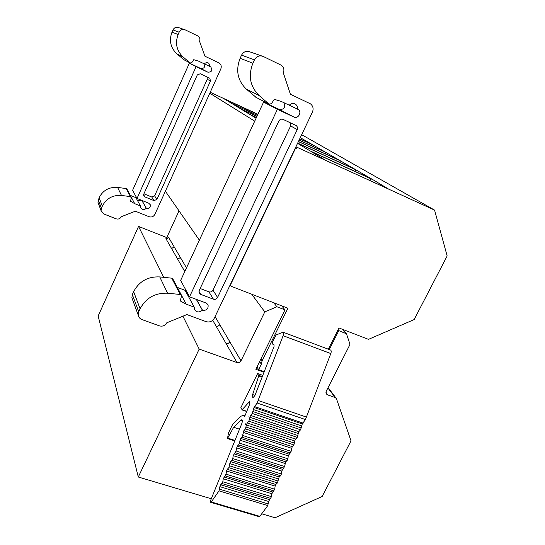 <?xml version="1.0" encoding="UTF-8"?>
<svg xmlns="http://www.w3.org/2000/svg" width="545" height="545" viewBox="0 0 545 545"><rect width="100%" height="100%" fill="white"/><g stroke="black" fill="none" stroke-linecap="round" stroke-linejoin="round"><path stroke-width="0.82" d="M242.116 433.983L242.041 434.515L242.116 433.983M245.775 423.738L245.652 424.548L245.775 423.738M248.997 416.346L248.936 416.973L248.997 416.346M244.262 416.257L245.202 415.222L249.426 404.812L249.535 401.563L242.123 409.717L240.788 407.83L257.635 373.523L258.725 375.948L252.635 394.56L252.785 397.877L254.842 395.697L274.019 346.572L274.026 344.808L272.343 343.956L272.527 341.838L276.124 334.957L283.08 332.191L330.604 350.054C331.34 350.571 331.408 351.736 330.801 353.555L306.392 417.082L258.092 400.466L306.399 417.075M244.221 416.244L243.329 415.331L241.04 416.196L232.872 423.949L228.525 432.791L227.483 438.562L233.655 427.26L240.917 420.1L241.823 419.759C242.477 420.324 242.471 421.585 241.803 423.554L210.724 500.174L210.683 502.32L211.276 501.959L219.015 490.854L219.873 486.658L222.803 481.766L223.239 478.776L226.046 474.164L226.556 470.996L227.258 469.34L228.818 467.665L230.624 461.663L232.007 460.389L232.79 458.611L233.206 455.654L236.04 450.981L237.232 446.192L238.635 444.883L239.418 443.099L240.604 438.384L241.898 437.192L242.675 435.475L243.86 430.693L245.468 428.929L246.388 424.943L247.239 422.975L248.854 421.196L250.496 415.399L252.246 413.451L254.025 407.503L257.104 403.007L283.114 335.7C283.741 333.853 283.727 332.682 283.08 332.191M210.752 502.34L259.195 516.694L259.829 516.36L267.786 505.59L268.542 501.448L271.519 496.679L271.86 493.722L274.721 489.233L275.13 486.099L275.825 484.485L277.453 482.87L279.156 476.964L280.607 475.751L281.384 474L281.704 471.078L284.592 466.534L285.675 461.813L287.147 460.566L287.923 458.815L288.23 455.899L291.132 451.349L292.215 446.634L293.891 444.931L294.716 441.007L295.56 439.079L297.236 437.369L298.776 431.654L300.602 429.78L302.271 423.935L305.432 419.575L306.392 417.082M179.012 210.847L166.763 237.586L138.559 226.42L98.155 315.991L138.294 477.011L199.184 349.093L236.98 362.561L226.059 343.52C227.701 343.929 228.982 343.391 229.888 341.885L240.999 360.838L264.795 311.897L276.908 306.76L284.981 309.873L255.85 369.292L264.012 372.194M259.645 361.553L261.328 364.217L258.65 369.667L256.988 366.976M200.158 288.496L208.926 291.834L213.442 299.205C215.227 299.675 216.603 299.103 217.578 297.468L297.366 129.329L297.454 127.189L296.48 125.704L283.114 119.396C281.302 118.776 279.878 119.348 278.836 121.106L199.218 290.492L199.082 292.713L200.737 294.395L213.442 299.205M290.512 122.829L290.635 125.929L212.972 290.144C212.025 291.738 210.677 292.304 208.926 291.834M239.534 429.194L233.655 427.26M279.156 476.964L230.624 461.663M285.675 461.813L237.232 446.192M295.56 439.079L247.239 422.975M302.271 423.935L254.025 407.503M242.123 409.717L246.796 411.291M249.215 401.556L249.726 401.733M159.453 325.869C162.648 326.673 165.094 325.644 166.777 322.79L186.881 314.574L206.099 321.652C209.655 322.572 212.393 321.414 214.328 318.178L312.421 112.12C313.743 108.748 313.089 105.989 310.459 103.85L290.41 94.23L283.325 72.887C284.517 69.658 283.802 67.09 281.166 65.182L263.235 56.448C259.481 55.093 256.545 56.237 254.433 59.889L252.894 63.234C248.016 75.871 250.121 86.662 259.209 95.6L269.032 104.115L271.342 103.72L274.346 99.347L281.118 101.377L289.266 105.219C291.248 103.237 293.373 102.923 295.628 104.286C297.12 105.478 297.727 107.072 297.447 109.068L298.272 109.538C302.216 112.202 298.095 119.246 293.891 117.032L277.391 109.32L189.537 296.807L205.983 302.986L208.101 305.105C208.388 308.947 206.535 310.664 202.549 310.255L202.379 310.194C199.034 312.83 196.364 312.462 194.367 309.097L194.224 307.155L186.104 304.13L180.204 300.908L181.465 296.242L181.458 295.465L180.211 294.47L167.594 293.217C155.127 292.733 145.965 297.924 140.113 308.783L138.73 311.801L138.253 315.18C138.668 317.292 139.915 318.764 142 319.581L159.453 325.869M181.213 295.002L172.942 279.129L171.75 278.175L159.739 276.921C147.879 276.41 139.179 281.329 133.634 291.67L132.326 294.545L131.876 297.768L132.558 299.634M194.224 307.155L185.13 290.349L177.391 287.426L186.104 304.13M196.302 299.348L202.379 310.194M187.432 294.6L188.509 294.92M283.829 102.658C285.812 107.331 284.306 109.593 279.326 109.45L263.589 102.092L180.64 280.443L189.537 296.807M263.589 102.092L277.391 109.32M289.341 105.13L297.447 109.068M261.811 55.965L249.91 51.877C246.34 50.59 243.554 51.673 241.558 55.127L240.113 58.301C235.522 70.285 237.566 80.524 246.238 89.026L256.143 97.405M257.635 373.523L262.785 375.348M143.914 193.788L151.748 196.99L153.983 200.621L156.899 199.443L210.459 81.035L209.839 78.276L200.287 73.745L197.31 74.903L143.785 194.081L143.716 195.682L144.909 196.915L153.983 200.621M206.977 76.865L207.257 79.243L154.617 195.839L151.748 196.99M257.84 114.457L224.615 99.129L232.027 103.625L257.431 115.329M257.404 115.39L232.538 103.931L240.529 108.768L256.967 116.337M138.559 226.42L163.718 277.337M182.922 316.189L199.184 349.093M236.98 362.561C238.703 362.984 240.045 362.411 240.999 360.838M256.933 116.405L241.081 109.109L249.767 114.368L256.45 117.441M141.795 200.383L146.285 208.347C143.955 210.186 142.061 209.873 140.596 207.413L140.467 205.996L135.923 197.665L130.337 195.389L134.683 203.66L130.48 201.228L131.311 197.89L130.405 196.595L121.501 195.457C112.726 194.885 106.343 198.441 102.337 206.126L101.39 208.272L101.091 210.717L103.754 213.94L116.105 218.824C118.374 219.472 120.084 218.777 121.249 216.747L135.364 211.208L149.085 216.719C151.619 217.455 153.554 216.672 154.882 214.369L209.798 93.229L254.726 121.154M131.12 196.99L127.06 189.258L126.195 188.55L117.597 187.432C109.129 186.86 102.971 190.287 99.115 197.712L97.909 202.147L98.42 203.51M140.467 205.996L134.683 203.66M137.647 200.819L141.325 200.192M203.728 63.581C205.404 66.933 204.409 68.568 200.744 68.486L189.374 63.152L132.585 190.355L137.02 198.448L148.744 203.21L150.27 204.77C150.536 207.556 149.248 208.769 146.407 208.401L146.285 208.347M189.374 63.152L196.077 66.654L137.02 198.448M204.409 63.82L210.779 66.967C212.727 70.441 211.753 72.178 207.843 72.172L196.077 66.654M210.193 66.633L208.817 63.274C207.195 62.307 205.71 62.512 204.355 63.881L198.55 61.142L193.754 59.677L191.724 62.702L190.11 62.961L183.072 56.966C176.573 50.692 174.925 43.205 178.126 34.505L179.141 32.203C180.559 29.696 182.582 28.919 185.225 29.873L197.91 35.997C199.797 37.332 200.349 39.111 199.565 41.345L204.947 56.224L219.274 63.077C221.175 64.589 221.699 66.531 220.834 68.888L209.798 93.229M184.23 29.532L178.835 27.679C176.28 26.753 174.325 27.502 172.969 29.921L171.995 32.135C168.916 40.514 170.524 47.735 176.805 53.791L183.992 59.78M257.921 114.287L210.227 92.289M329.269 349.549L338.806 330.617L346.477 333.792L349.849 343.875L349.747 344.944L326.203 391.317L326.169 393.756L327.409 394.791L335.195 397.564L336.408 398.572L351.014 440.857L322.163 496.481L275.034 517.75L261.729 513.785M211.297 498.764L138.294 477.011M338.077 329.807L338.806 330.617M264.223 371.656L258.65 369.667M301.678 134.69L434.569 210.104L295.928 146.775L297.543 147.763L295.24 148.88L230.828 284.156L230.794 285.635L231.482 286.404L287.91 308.218L262.084 360.838L261.328 364.217M165.38 191.213L199.375 240.161M372.916 179.7L388.244 188.877L325.924 160.516L310.957 151.449L372.909 179.707M297.563 143.335L310.016 150.876L371.806 179.06L355.885 169.822L297.625 143.199M297.679 143.097L354.884 169.236L340.393 160.83L298.387 141.605M298.435 141.509L339.474 160.298L326.237 152.614L299.076 140.167M299.116 140.079L325.392 152.13L313.246 145.079L299.696 138.859M299.73 138.784L312.476 144.629L300.261 137.667M256.416 117.516L250.366 114.729L256.096 118.204M328.308 349.195L339.004 327.967L368.481 339.358L414.139 319.581L447.152 255.959L434.569 210.104M301.29 138.144L300.758 139.254M313.246 145.079L312.666 146.292M326.237 152.614L325.59 153.942M340.393 160.83L339.678 162.287M355.885 169.822L355.095 171.437M369.98 180.565L370.859 178.78M281.731 305.827L284.981 309.873M226.72 343.67L225.991 343.404C227.64 343.82 228.914 343.275 229.82 341.776L229.438 342.567M216.706 326.278L216.024 326.033C217.605 326.435 218.817 325.924 219.683 324.486L219.328 325.222M184.503 270.375L185.368 270.266M177.977 259.038L177.493 258.848L180.47 257.622L180.225 258.153M171.927 248.527L171.471 248.343L174.339 247.164L174.114 247.668M166.763 237.586L167.39 238.662M171.471 248.343L165.905 238.642L168.678 237.504L174.339 247.164M251.715 294.225L264.795 311.897M273.74 302.741L276.908 306.76M177.493 258.848L171.505 248.411L174.38 247.226L180.47 257.622M183.992 270.177L177.534 258.916L180.511 257.69L186.485 267.874M184.775 271.546L184.033 270.245L185.327 270.361M225.991 343.404L216.086 326.135C217.659 326.537 218.879 326.026 219.744 324.588L229.82 341.776M234.97 440.442L227.953 438.166M242.273 420.549L240.917 420.1M259.829 516.36L211.276 501.959M267.786 505.59L219.015 490.854M268.344 503.975L219.594 489.212M268.542 501.448L219.873 486.658M269.319 499.595L220.664 484.771M270.749 498.423L222.026 483.544M271.519 496.679L222.803 481.766M271.86 493.722L223.239 478.776M272.636 491.978L224.022 476.991M273.944 490.929L225.269 475.894M274.721 489.233L226.046 474.164M275.13 486.099L226.556 470.996M275.825 484.485L227.258 469.34M277.453 482.87L228.818 467.665M278.168 481.058L229.547 465.818M278.311 478.885L229.772 463.625M280.607 475.751L232.007 460.389M281.384 474L232.79 458.611M281.704 471.078L233.206 455.654M282.48 469.327L233.996 453.862M283.816 468.237L235.256 452.718M284.592 466.534L236.04 450.981M284.981 463.441L236.53 447.854M287.147 460.566L238.635 444.883M287.923 458.815L239.418 443.099M288.23 455.899L239.82 440.156M289.007 454.169L240.604 438.384M290.362 453.031L241.898 437.192M291.132 451.349L242.675 435.475M291.514 448.262L243.152 432.355M292.215 446.634L243.86 430.693M293.891 444.931L245.468 428.929M294.593 443.14L246.19 427.096M294.716 441.007L246.388 424.943M297.236 437.369L248.854 421.196M297.952 435.55L249.583 419.343M298.067 433.445L249.774 417.225M298.776 431.654L250.496 415.399M300.602 429.78L252.246 413.451M301.317 427.968L252.982 411.598M301.426 425.863L253.166 409.479M303.17 423.145L254.876 406.686M305.432 419.575L257.104 403.007M283.114 335.7L330.801 353.555M252.635 394.56L254.971 395.363M258.725 375.948L262.084 377.133M258.752 375.355L262.295 376.609M241.98 409.854L246.728 411.461M244.473 416.223L244.071 416.087M212.972 290.144L217.578 297.468M290.635 125.929L297.243 129.621M198.959 291.343L200.737 294.395M132.326 294.545L138.73 311.801M133.634 291.67L140.113 308.783M159.739 276.921L167.594 293.217M171.75 278.175L180.211 294.47M196.466 299.409L202.549 310.255M279.326 109.45L293.891 117.032M269.032 104.115L255.612 97.126L269.005 104.095M246.238 89.026L259.209 95.6M240.113 58.301L252.894 63.234M241.558 55.127L254.433 59.889M154.617 195.839L156.899 199.443M207.257 79.243L210.459 81.035M143.614 194.701L144.909 196.915M98.202 199.783L101.39 208.272M99.115 197.712L102.337 206.126M117.597 187.432L121.501 195.457M126.195 188.55L130.405 196.595M141.911 200.431L146.407 208.401M200.744 68.486L207.843 72.172M183.59 59.562L190.089 62.948L183.611 59.582M176.805 53.791L183.072 56.966M171.995 32.135L178.126 34.505M172.969 29.921L179.141 32.203M260.905 358.992L262.084 360.838M325.883 392.741L327.409 394.791M342.049 329.139L345.925 333.356M327.913 387.945L335.195 397.564M212.734 320.29L216.024 326.033M215.071 316.625L219.683 324.486M234.772 440.925L227.51 438.575M241.878 409.86L246.715 411.495M244.869 415.849L243.329 415.331M296.48 125.704L295.22 125.016M131.876 297.768L138.253 315.18M207.461 304.008L208.101 305.105M289.3 105.178L298.272 109.538M294.13 103.577L295.628 104.286M209.839 78.276L208.939 77.785M97.909 202.147L101.091 210.717M149.8 203.973L150.27 204.77M204.375 63.854L210.779 66.967M207.754 62.77L208.817 63.274M342.28 329.234L346.259 333.554M230.215 284.803L230.794 285.635M328.09 387.59L336.061 398.116"/></g></svg>
